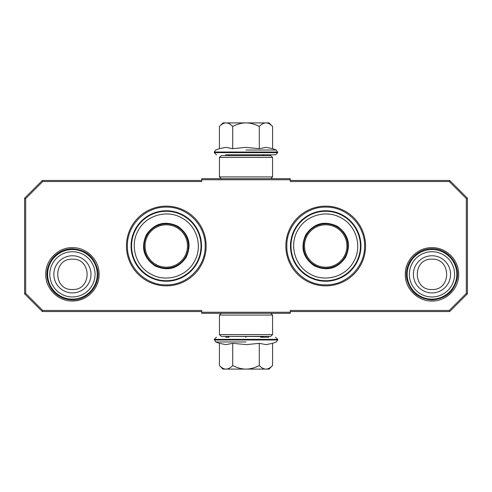 <?xml version="1.0" encoding="UTF-8"?>
<svg xmlns="http://www.w3.org/2000/svg" width="492" height="492" viewBox="0 0 492 492"><rect width="100%" height="100%" fill="white"/><g stroke="black" fill="none" stroke-linecap="round" stroke-linejoin="round"><path stroke-width="0.74" d="M166.296 285.852A39.852 39.852 0 0 0 206.148 246A39.852 39.852 0 0 0 166.296 206.148A39.852 39.852 0 0 0 126.444 246A39.852 39.852 0 0 0 166.296 285.852M325.704 285.852A39.852 39.852 0 0 0 365.556 246A39.852 39.852 0 0 0 325.704 206.148A39.852 39.852 0 0 0 285.852 246A39.852 39.852 0 0 0 325.704 285.852M72.422 301.012C58.167 301.381 45.381 288.595 45.75 274.339C45.381 260.083 58.167 247.298 72.422 247.667C86.678 247.298 99.464 260.083 99.095 274.339C99.464 288.595 86.678 301.381 72.422 301.012M431.976 301.012C417.72 301.381 404.934 288.595 405.303 274.339C404.934 260.083 417.72 247.298 431.976 247.667C446.232 247.298 459.018 260.083 458.649 274.339C459.018 288.595 446.232 301.381 431.976 301.012M42.755 181.53L25.664 198.62L25.664 293.38L42.755 310.47L201.72 310.47L201.72 312.242L290.28 312.242L290.28 310.47L449.245 310.47L466.336 293.38L466.336 198.62L449.245 181.53L290.28 181.53L290.28 179.758L201.72 179.758L201.72 181.53L42.755 181.53L42.312 180.466L24.6 198.178L24.6 293.822L25.664 293.38M25.664 198.62L24.6 198.178M42.755 310.47L42.312 311.534L201.72 311.534M24.6 293.822L42.312 311.534M290.28 312.242L290.28 313.306L201.72 313.306L201.72 312.242M290.28 311.534L449.688 311.534L449.245 310.47M449.688 311.534L467.4 293.822L467.4 198.178L466.336 198.62M466.336 293.38L467.4 293.822M449.245 181.53L449.688 180.466L290.28 180.466M467.4 198.178L449.688 180.466M201.72 179.758L201.72 178.694L290.28 178.694L290.28 179.758M201.72 180.466L42.312 180.466M205.176 246C205.705 266.775 187.071 285.409 166.296 284.88C145.521 285.409 126.887 266.775 127.416 246C126.887 225.225 145.521 206.591 166.296 207.12C187.071 206.591 205.705 225.225 205.176 246M364.584 246C365.113 266.775 346.479 285.409 325.704 284.88C304.929 285.409 286.295 266.775 286.824 246C286.295 225.225 304.929 206.591 325.704 207.12C346.479 206.591 365.113 225.225 364.584 246M431.976 249.542A24.797 24.797 0 0 1 456.773 274.339A24.797 24.797 0 0 1 431.976 299.136A24.797 24.797 0 0 1 407.179 274.339A24.797 24.797 0 0 1 431.976 249.542M431.976 251.72A22.62 22.62 0 0 1 454.596 274.339A22.62 22.62 0 0 1 431.976 296.959A22.62 22.62 0 0 1 409.356 274.339A22.62 22.62 0 0 1 431.976 251.72M72.422 249.542A24.797 24.797 0 0 1 97.219 274.339A24.797 24.797 0 0 1 72.422 299.136A24.797 24.797 0 0 1 47.626 274.339A24.797 24.797 0 0 1 72.422 249.542M72.422 251.72A22.62 22.62 0 0 1 95.042 274.339A22.62 22.62 0 0 1 72.422 296.959A22.62 22.62 0 0 1 49.803 274.339A22.62 22.62 0 0 1 72.422 251.72M262.949 337.217L263.657 336.51L228.343 336.331M263.657 155.669L228.343 155.669M225.582 154.783L275.582 154.783L229.051 154.783L228.343 155.49M246 154.783L266.418 154.783M269.026 122.902L272.586 126.462C270.391 124.181 268.22 122.994 266.08 122.902L269.026 122.902M219.918 125.958L222.974 122.902L225.92 122.902C223.78 122.994 221.615 124.181 219.414 126.462L219.414 148.67L225.865 147.372L232.71 148.67L245.606 147.372L259.29 148.67L266.135 147.372L272.586 148.67L272.586 126.462M246 150.023L276.307 150.023L246 150.023M225.92 122.902L266.08 122.902M265.797 122.902C263.657 122.994 261.492 124.181 259.29 126.462C254.899 124.181 250.557 122.994 246.277 122.902M259.29 148.67L259.29 126.462M245.723 122.902C241.443 122.994 237.101 124.181 232.71 126.462C230.508 124.181 228.343 122.994 226.203 122.902M232.71 148.67L232.71 126.462M225.865 154.783L226.258 154.783M219.414 126.462L219.942 125.934M222.974 369.098L219.414 365.538C221.609 367.819 223.78 369.006 225.92 369.098L222.974 369.098M272.082 366.042L269.026 369.098L266.08 369.098C268.22 369.006 270.385 367.819 272.586 365.538L272.586 343.33L266.135 344.628L259.29 343.33L246.394 344.628L232.71 343.33L225.865 344.628L219.414 343.33L219.414 365.538M228.343 336.51L229.051 337.217L225.582 337.217M246 337.217L245.606 337.217M268.964 337.217L260.526 337.217M246 341.977L215.693 341.977L246 341.977M266.08 369.098L225.92 369.098M226.203 369.098C228.343 369.006 230.508 367.819 232.71 365.538C237.101 367.819 241.443 369.006 245.723 369.098M232.71 343.33L232.71 365.538M246.277 369.098C250.557 369.006 254.899 367.819 259.29 365.538C261.492 367.819 263.657 369.006 265.797 369.098M259.29 343.33L259.29 365.538M272.586 365.538L272.058 366.066M219.432 334.56L221.203 336.331L270.797 336.331L272.568 334.56L219.432 334.56L219.432 315.077L272.568 315.077L270.797 313.306M272.568 334.56L272.568 315.077M221.203 313.306L219.432 315.077M272.568 157.44L270.797 155.669L221.203 155.669L219.432 157.44L272.568 157.44L272.568 176.923L219.432 176.923L221.203 178.694M219.432 157.44L219.432 176.923M270.797 178.694L272.568 176.923M147.12 234.93A22.14 22.14 0 0 1 177.366 226.824A22.14 22.14 0 0 1 185.472 257.07A22.14 22.14 0 0 1 155.226 265.176A22.14 22.14 0 0 1 147.12 234.93A22.14 22.14 0 0 0 155.226 265.176A22.14 22.14 0 0 0 185.472 257.07M147.938 235.397A21.199 21.199 0 0 1 176.899 227.642A21.199 21.199 0 0 1 184.654 256.603A21.199 21.199 0 0 1 155.693 264.358A21.199 21.199 0 0 1 147.938 235.397M148.941 276.067A34.717 34.717 0 0 1 136.229 228.645A34.717 34.717 0 0 1 183.651 215.933A34.717 34.717 0 0 1 196.363 263.355A34.717 34.717 0 0 1 148.941 276.067M150.269 273.761C135.214 265.575 129.587 244.585 138.535 229.973C146.721 214.918 167.71 209.291 182.323 218.239C197.378 226.425 203.005 247.415 194.057 262.027C185.871 277.082 164.882 282.709 150.269 273.761M154.857 265.809C167.569 271.584 177.987 268.792 186.105 257.439C191.88 244.727 189.088 234.309 177.735 226.191C165.023 220.416 154.605 223.208 146.487 234.561C140.712 247.273 143.504 257.691 154.857 265.809M155.048 265.483A22.497 22.497 0 0 0 185.779 257.248A22.497 22.497 0 0 0 177.544 226.517A22.497 22.497 0 0 0 146.813 234.752A22.497 22.497 0 0 0 155.048 265.483M306.528 234.93A22.14 22.14 0 0 1 336.774 226.824A22.14 22.14 0 0 1 344.88 257.07A22.14 22.14 0 0 1 314.634 265.176A22.14 22.14 0 0 1 306.528 234.93A22.14 22.14 0 0 0 314.634 265.176A22.14 22.14 0 0 0 344.88 257.07M307.346 235.397A21.199 21.199 0 0 1 336.307 227.642A21.199 21.199 0 0 1 344.062 256.603A21.199 21.199 0 0 1 315.101 264.358A21.199 21.199 0 0 1 307.346 235.397M308.349 276.067A34.717 34.717 0 0 1 295.637 228.645A34.717 34.717 0 0 1 343.059 215.933A34.717 34.717 0 0 1 355.771 263.355A34.717 34.717 0 0 1 308.349 276.067M309.677 273.761C294.622 265.575 288.995 244.585 297.943 229.973C306.129 214.918 327.118 209.291 341.731 218.239C356.786 226.425 362.413 247.415 353.465 262.027C345.279 277.082 324.289 282.709 309.677 273.761M314.265 265.809C326.977 271.584 337.395 268.792 345.513 257.439C351.288 244.727 348.496 234.309 337.143 226.191C324.431 220.416 314.013 223.208 305.895 234.561C300.12 247.273 302.912 257.691 314.265 265.809M314.456 265.483A22.497 22.497 0 0 0 345.187 257.248A22.497 22.497 0 0 0 336.952 226.517A22.497 22.497 0 0 0 306.221 234.752A22.497 22.497 0 0 0 314.456 265.483M431.976 292.918A18.579 18.579 -90 0 0 450.555 274.339A18.579 18.579 -90 0 0 431.976 255.76A18.579 18.579 90 0 0 413.397 274.339A18.579 18.579 90 0 0 431.976 292.918M431.976 289.499C451.527 290.446 451.527 258.232 431.976 259.179C412.425 258.232 412.425 290.446 431.976 289.499M72.422 292.918A18.579 18.579 -90 0 0 91.002 274.339A18.579 18.579 -90 0 0 72.422 255.76A18.579 18.579 90 0 0 53.843 274.339A18.579 18.579 90 0 0 72.422 292.918M72.422 289.499C91.973 290.446 91.973 258.232 72.422 259.179C52.872 258.232 52.872 290.446 72.422 289.499M272.586 148.67L276.307 150.023L277.703 152.655L214.297 152.655L216.418 154.783M277.703 152.022L214.297 152.022L214.297 152.655M219.414 343.33L215.693 341.977L214.297 339.345L277.703 339.345L275.582 337.217M214.297 339.978L277.703 339.978L277.703 339.345M149.131 276.768A35.233 35.233 0 0 1 135.78 228.38A35.233 35.233 0 0 1 183.461 215.232A35.233 35.233 0 0 1 196.812 263.62A35.233 35.233 0 0 1 149.131 276.768M308.539 276.768A35.233 35.233 0 0 1 295.188 228.38A35.233 35.233 0 0 1 342.869 215.232A35.233 35.233 0 0 1 356.22 263.62A35.233 35.233 0 0 1 308.539 276.768M262.949 154.783L263.657 155.49M277.703 152.655L275.582 154.783M219.414 148.67L215.693 150.023L214.297 152.022M214.297 339.345L216.418 337.217M272.586 343.33L276.307 341.977L277.703 339.978M72.422 299.899C87.883 300.409 100.928 284.64 97.527 269.548C94.113 256.639 85.749 249.715 72.422 248.78C64.636 248.934 58.161 251.916 52.988 257.74C45.301 267.992 44.889 278.534 51.746 289.364C56.955 296.172 63.849 299.683 72.422 299.899M431.976 299.899C445.119 299.007 453.464 292.211 457 279.524C460.684 264.339 447.591 248.251 431.976 248.78C416.361 248.251 403.268 264.339 406.952 279.524C410.488 292.211 418.833 299.007 431.976 299.899"/></g></svg>
